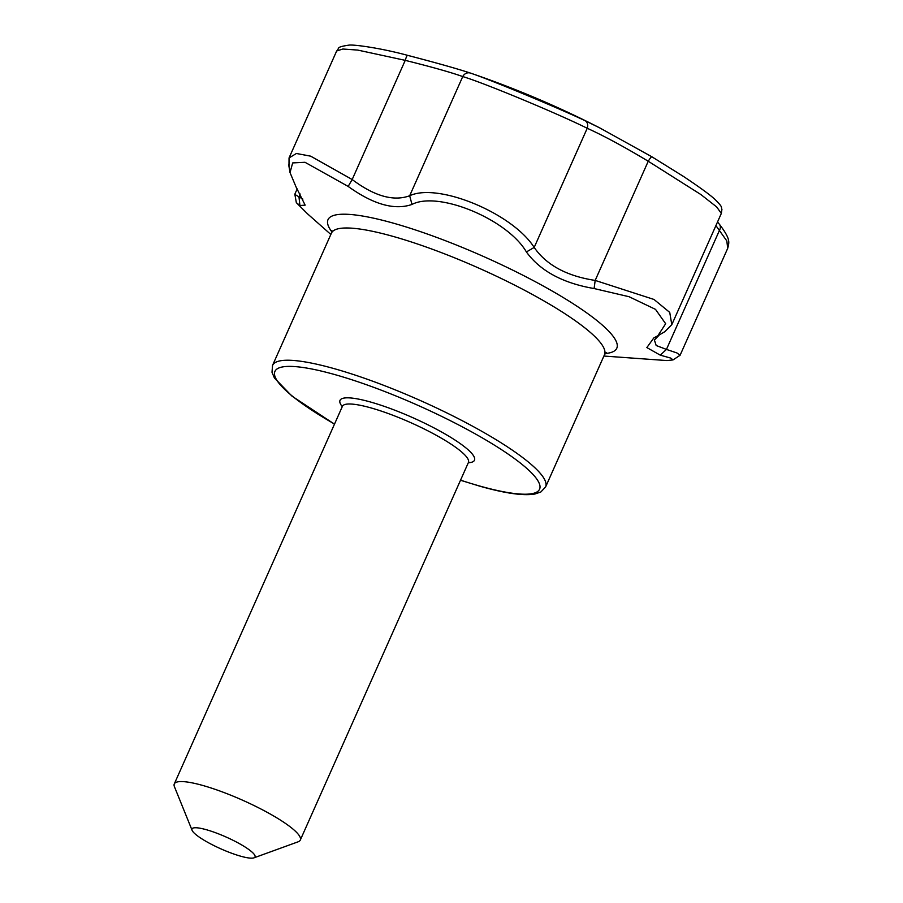 <?xml version="1.0" encoding="UTF-8"?>
<svg xmlns="http://www.w3.org/2000/svg" width="903" height="903" viewBox="0 0 903 903"><rect width="100%" height="100%" fill="white"/><g stroke="black" fill="none" stroke-linecap="round" stroke-linejoin="round"><path stroke-width="1.35" d="M651.808 156.738L683.492 176.446C699.78 187.327 710.289 194.992 715.007 199.45C723.506 207.95 720.684 206.494 721.926 209.361L721.328 213.435L716.677 206.945L700.886 194.551L648.241 161.242A6.897 0.801 120.5 0 1 651.808 156.738A6.897 0.801 120.5 0 0 651.808 156.738L599.682 127.865L585.11 120.697C556.496 107.186 489.076 79.193 470.474 73.098A6.897 6.276 108.7 0 0 470.452 73.087C457.528 68.809 436.567 62.883 407.558 55.331A6.897 1.005 104.5 0 0 405.244 60.354L357.735 50.083L342.869 49.022L336.672 50.974C340.081 47.927 335.137 47.238 348.795 45.15C353.366 44.326 380.784 48.04 407.558 55.331A6.897 1.005 104.5 0 1 407.603 55.354C436.747 62.95 457.697 68.865 470.474 73.098L471.061 73.29A971.82 971.82 0 0 1 599.682 127.865L651.74 156.704M288.983 166.457L289.05 157.946L296.398 153.487L310.711 156.174L352.181 179.528C374.474 196.233 393.64 201.64 409.68 195.748C438.057 182.338 512.599 213.311 534.181 247.445C546.484 265.11 566.813 276.092 595.179 280.415L653.998 299.457L669.733 312.404L671.798 324.685L664.947 331.559M294.886 194.472L302.889 199.1M585.11 120.697A6.897 5.316 115.1 0 1 587.232 128.271C556.383 112.977 483.252 82.613 462.742 76.574C451.173 72.432 432.006 67.025 405.244 60.354L352.181 179.528L348.163 186.424L304.988 162.292L292.674 162.924L290.021 172.575L296.037 186.932L305.146 205.139L299.92 205.523L296.331 202.656L294.852 194.303M603.893 356.042L667.012 360.579L673.04 359.913L670.726 358.085L660.262 355.15L646.853 347.576L653.84 337.914L657.881 335.735L665.658 323.726L655.51 309.368L629.086 296.726L594.106 288.542L595.179 280.415L648.241 161.242C624.323 146.873 603.983 135.879 587.232 128.271L534.181 247.445L526.393 251.948C507.452 219.316 438.339 190.623 411.982 204.439C394.6 210.478 373.323 204.484 348.163 186.424M471.061 73.29L470.452 73.087A6.897 6.276 108.7 0 0 462.742 76.574L409.68 195.748L411.982 204.439M659.427 334.832L654.393 340.002L656.176 345.51L666.448 349.416L719.51 230.242A6.897 5.305 -39.8 0 0 719.364 224.215C731.058 239.521 729.116 242.399 727.705 248.336L726.825 240.932L715.921 225.581M660.262 355.15L666.448 349.416L676.923 352.949L680.072 355.308L679.214 355.85M594.106 288.542C562.772 283.147 540.208 270.945 526.393 251.948M300.202 194.021L298.961 196.82L299.92 205.523M240.706 856.202A34.483 6.468 24 0 1 192.091 830.308A34.483 6.468 24 0 1 226.145 837.047A34.483 6.468 24 0 1 253.946 857.85A34.483 6.468 24 0 1 240.706 856.202M192.091 830.308L174.437 786.716A68.978 12.924 24 0 1 174.279 783.951A68.978 12.924 24 0 1 242.557 800.193A68.978 12.924 24 0 1 300.304 840.061A68.978 12.924 24 0 1 298.148 841.799L253.946 857.85M334.516 424.049A144.852 27.146 24 0 1 307.268 368.164A144.852 27.146 24 0 1 507.633 453.746A144.852 27.146 24 0 1 479.425 485.949A144.852 27.146 24 0 1 460.553 480.159M342.271 406.621A73.572 13.782 24 0 1 412.852 417.705A73.572 13.782 24 0 1 468.307 462.742M331.852 230.367L331.424 233.143A149.446 28.004 24 0 1 479.346 268.349A149.446 28.004 24 0 1 604.491 354.721L606.263 352.542M331.83 231.811A158.036 29.607 24 0 1 370.016 217.42A158.036 29.607 24 0 1 554.013 292.087A158.036 29.607 24 0 1 605.213 353.524M331.424 233.143L272.548 365.388A149.446 28.004 24 0 1 420.471 400.593A149.446 28.004 24 0 1 545.604 486.965L604.491 354.721M342.677 405.876L342.395 406.373A68.978 12.924 24 0 1 410.662 422.615A68.978 12.924 24 0 1 468.42 462.483L468.589 461.93M289.05 157.946L336.672 50.974M294.784 194.314L297.2 188.874M717.524 221.969L719.364 224.215M680.072 355.308L727.705 248.336M671.798 324.685L721.328 213.435M330.837 234.464L307.551 213.853L296.331 202.656M664.98 331.604L657.881 335.735M679.722 355.511L673.04 359.913M290.032 172.575L288.689 164.764M342.395 406.373L174.279 783.951M468.42 462.483L300.304 840.061M460.507 480.261L480.012 486.243C505.285 493.399 523.605 495.984 534.982 493.997L540.863 491.966L545.604 486.965M272.548 365.388L272.006 372.273L274.433 378.018L291.985 396.135L334.471 424.139"/></g></svg>
